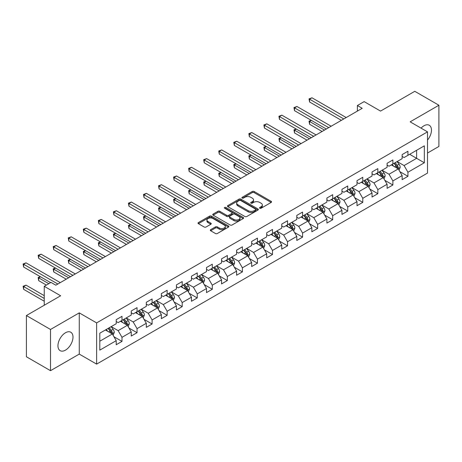<?xml version="1.0" encoding="UTF-8"?>
<svg xmlns="http://www.w3.org/2000/svg" width="462" height="462" viewBox="0 0 462 462"><rect width="100%" height="100%" fill="white"/><g stroke="black" fill="none" stroke-linecap="round" stroke-linejoin="round"><path stroke-width="0.69" d="M259.783 208.235A0.936 0.543 0 0 0 261.111 208.235L271.171 202.425A1.34 0.774 0 0 0 271.564 201.882A1.34 0.774 0 0 0 271.171 201.334L254.129 191.493A1.34 0.774 0 0 0 252.235 191.493L242.175 197.303A0.936 0.543 0 0 0 241.897 197.684A0.936 0.543 0 0 0 242.175 198.065A0.936 0.543 0 0 0 243.497 198.065L244.802 197.314A4.285 2.472 0 0 1 250.86 197.314L252.281 198.134A4.285 2.472 0 0 1 253.534 199.884A4.285 2.472 0 0 1 252.281 201.634L250.976 202.385A0.936 0.543 0 0 0 250.704 202.772A0.936 0.543 0 0 0 250.976 203.153A0.936 0.543 0 0 0 252.304 203.153L253.603 202.402A4.285 2.472 0 0 1 259.667 202.402L261.088 203.222A4.285 2.472 0 0 1 262.341 204.972A4.285 2.472 0 0 1 261.088 206.722L259.783 207.473A0.936 0.543 0 0 0 259.511 207.854A0.936 0.543 0 0 0 259.783 208.235L259.783 207.473M65.471 350.132A10.643 6.145 120 0 0 72.419 340.754A10.643 6.145 120 0 0 70.79 332.23A10.643 6.145 120 0 0 65.471 332.756A10.643 6.145 120 0 0 58.518 342.134A10.643 6.145 120 0 0 60.147 350.658A10.643 6.145 120 0 0 65.471 350.132M427.517 140.067A10.643 6.145 120 0 0 429.267 125.266A10.643 6.145 120 0 0 423.949 125.791A10.643 6.145 120 0 0 421.055 128.13M210.666 229.654A1.34 0.774 0 0 0 210.274 230.197A1.34 0.774 0 0 0 210.666 230.746L215.448 233.506A1.34 0.774 0 0 0 217.342 233.506L228.511 227.056A1.34 0.774 0 0 0 228.904 226.507A1.34 0.774 0 0 0 228.511 225.964L211.469 216.124A1.34 0.774 0 0 0 209.575 216.124L198.4 222.574A1.34 0.774 0 0 0 198.007 223.117A1.34 0.774 0 0 0 198.4 223.666L204.175 227.004A1.34 0.774 0 0 0 206.069 227.004L210.851 224.243A1.34 0.774 0 0 0 211.244 223.695A1.34 0.774 0 0 0 210.851 223.146L207.987 221.494A3.581 2.067 0 0 1 206.941 220.033A3.581 2.067 0 0 1 209.153 218.122A3.581 2.067 0 0 1 213.057 218.566L224.278 225.046A3.581 2.067 0 0 1 225.323 226.507A3.581 2.067 0 0 1 223.111 228.419A3.581 2.067 0 0 1 219.207 227.974L217.342 226.894A1.34 0.774 0 0 0 215.448 226.894L210.666 229.654L210.666 230.746M427.517 153.026L438.9 146.454L438.9 105.238L414.784 91.314L380.538 111.088L364.137 101.617L357.386 105.515L362.208 108.304L55.821 285.193L50.999 282.409L44.248 286.307L44.248 305.243M50.514 329.47L50.514 370.686L79.262 354.088L79.262 312.872L50.514 329.47L26.398 315.546L60.643 295.772L44.248 286.307M79.262 312.872L96.627 322.898L427.517 131.861L427.517 173.077L96.627 364.114L96.627 322.898M438.9 105.238L410.152 121.835L427.517 131.861M244.895 216.505A1.34 0.774 0 0 0 246.789 216.505L257.963 210.054A1.34 0.774 0 0 0 258.356 209.505A1.34 0.774 0 0 0 257.963 208.963L240.916 199.122A1.34 0.774 0 0 0 239.021 199.122L227.853 205.573A1.34 0.774 0 0 0 227.46 206.116A1.34 0.774 0 0 0 227.853 206.664L244.895 216.505M224.959 208.437A0.936 0.543 0 0 1 225.906 208.57L225.906 207.455L243.237 217.463A1.34 0.774 0 0 1 243.63 218.006A1.34 0.774 0 0 1 243.237 218.555L232.063 225.006A1.34 0.774 0 0 1 230.168 225.006L213.126 215.165L213.126 214.073A1.34 0.774 0 0 0 212.734 214.616A1.34 0.774 0 0 0 213.126 215.165M213.126 214.073L217.908 211.313A1.34 0.774 0 0 1 219.802 211.313L226.715 215.304A1.34 0.774 0 0 0 228.609 215.304L231.78 213.473A1.34 0.774 0 0 0 232.172 212.924A1.34 0.774 0 0 0 231.78 212.376L224.584 208.223A0.936 0.543 0 0 1 224.307 207.842A0.936 0.543 0 0 1 224.89 207.34A0.936 0.543 0 0 1 225.906 207.455M50.514 370.686L26.398 356.762L26.398 315.546M113.947 336.74L122.003 341.389L122.003 337.324L131.26 331.976L131.26 336.041L137.047 332.704L137.047 328.632L146.31 323.29L146.31 327.356L152.096 324.012L152.096 319.947L161.359 314.599L161.359 318.664L167.146 315.321L167.146 311.255L176.409 305.913L176.409 309.979L182.195 306.635L182.195 302.57L191.459 297.222L191.459 301.288L197.245 297.944L197.245 293.878L206.508 288.536L206.508 292.602L212.295 289.258L212.295 285.193L221.558 279.845L221.558 283.911L227.344 280.567L227.344 276.501L236.608 271.159L236.608 275.225L242.394 271.881L242.394 267.816L251.651 262.468L251.651 266.534L257.444 263.19L257.444 259.124L266.701 253.782L266.701 257.848L272.493 254.504L272.493 250.439L281.751 245.091L281.751 249.157L287.543 245.813L287.543 241.747L296.8 236.405L296.8 240.471L302.587 237.127L302.587 233.062L311.85 227.714L311.85 231.78L317.637 228.436L317.637 224.37L326.9 219.023L326.9 223.094L332.686 219.75L332.686 215.685L341.949 210.337L341.949 214.403L347.736 211.059L347.736 206.993L356.999 201.646L356.999 205.717L362.786 202.373L362.786 198.308L372.049 192.96L372.049 197.026L377.835 193.682L377.835 189.616L387.098 184.269L387.098 188.34L392.885 184.996L392.885 180.931L402.148 175.583L402.148 179.649L407.934 176.305L407.934 172.239L424.335 162.774L424.335 145.842L416.614 150.294L416.614 158.316L424.335 162.774M122.003 341.389L116.21 344.733L116.21 340.667L99.809 350.132L99.809 333.2L116.21 323.735L116.21 319.669L122.003 316.326L122.003 320.391L131.26 315.044L131.26 310.978L137.047 307.64L137.047 311.706L146.31 306.358L146.31 302.292L152.096 298.949L152.096 303.014L161.359 297.667L161.359 293.601L167.146 290.257L167.146 294.329L176.409 288.981L176.409 284.915L182.195 281.572L182.195 285.637L191.459 280.29L191.459 276.224L197.245 272.88L197.245 276.952L206.508 271.604L206.508 267.538L212.295 264.195L212.295 268.26L221.558 262.913L221.558 258.847L227.344 255.503L227.344 259.569L236.608 254.227L236.608 250.161L242.394 246.818L242.394 250.883L251.651 245.536L251.651 241.47L257.444 238.126L257.444 242.192L266.701 236.85L266.701 232.784L272.493 229.441L272.493 233.506L281.751 228.159L281.751 224.093L287.543 220.749L287.543 224.815L296.8 219.473L296.8 215.407L302.587 212.064L302.587 216.129L311.85 210.782L311.85 206.716L317.637 203.372L317.637 207.438L326.9 202.096L326.9 198.031L332.686 194.687L332.686 198.752L341.949 193.405L341.949 189.339L347.736 185.995L347.736 190.061L356.999 184.719L356.999 180.654L362.786 177.31L362.786 181.375L372.049 176.028L372.049 171.962L377.835 168.618L377.835 172.684L387.098 167.342L387.098 163.277L392.885 159.933L392.885 163.998L402.148 158.651L402.148 154.585L407.934 151.241L407.934 155.307L424.335 145.842M120.455 321.281L127.402 325.294L118.139 330.642L111.198 326.628M116.21 321.506L118.139 322.62L122.003 320.391M118.139 330.642L122.003 337.324M127.402 325.294L131.26 331.976M135.505 312.595L142.452 316.603L133.189 321.95L126.242 317.943M131.26 312.814L133.189 313.929L137.047 311.706M133.189 321.95L137.047 328.632M142.452 316.603L146.31 323.29M150.554 303.904L157.502 307.917L148.238 313.265L141.291 309.251M146.31 304.129L148.238 305.243L152.096 303.014M148.238 313.265L152.096 319.947M157.502 307.917L161.359 314.599M165.604 295.218L172.551 299.226L163.288 304.573L156.341 300.566M161.359 295.437L163.288 296.552L167.146 294.329M163.288 304.573L167.146 311.255M172.551 299.226L176.409 305.913M180.654 286.527L187.601 290.54L178.338 295.888L171.39 291.874M176.409 286.752L178.338 287.866L182.195 285.637M178.338 295.888L182.195 302.57M187.601 290.54L191.459 297.222M195.703 277.841L202.651 281.849L193.387 287.197L186.44 283.189M191.459 278.06L193.387 279.175L197.245 276.952M193.387 287.197L197.245 293.878M202.651 281.849L206.508 288.536M210.753 269.15L217.694 273.163L208.437 278.511L201.49 274.497M206.508 269.375L208.437 270.489L212.295 268.26M208.437 278.511L212.295 285.193M217.694 273.163L221.558 279.845M225.803 260.464L232.744 264.472L223.487 269.82L216.539 265.812M221.558 260.683L223.487 261.798L227.344 259.569M223.487 269.82L227.344 276.501M232.744 264.472L236.608 271.159M240.852 251.773L247.794 255.786L238.536 261.134L231.589 257.12M236.608 251.998L238.536 253.112L242.394 250.883M238.536 261.134L242.394 267.816M247.794 255.786L251.651 262.468M255.896 243.087L262.843 247.095L253.586 252.443L246.639 248.435M251.651 243.307L253.586 244.421L257.444 242.192M253.586 252.443L257.444 259.124M262.843 247.095L266.701 253.782M270.946 234.396L277.893 238.409L268.63 243.757L261.688 239.743M266.701 234.621L268.63 235.736L272.493 233.506M268.63 243.757L272.493 250.439M277.893 238.409L281.751 245.091M285.995 225.71L292.943 229.718L283.68 235.066L276.738 231.058M281.751 225.93L283.68 227.044L287.543 224.815M283.68 235.066L287.543 241.747M292.943 229.718L296.8 236.405M301.045 217.019L307.992 221.032L298.729 226.38L291.788 222.366M296.8 217.244L298.729 218.359L302.587 216.129M298.729 226.38L302.587 233.062M307.992 221.032L311.85 227.714M316.095 208.333L323.042 212.341L313.779 217.689L306.832 213.681M311.85 208.553L313.779 209.667L317.637 207.438M313.779 217.689L317.637 224.37M323.042 212.341L326.9 219.023M331.144 199.642L338.092 203.655L328.829 209.003L321.881 204.989M326.9 199.867L328.829 200.982L332.686 198.752M328.829 209.003L332.686 215.685M338.092 203.655L341.949 210.337M346.194 190.956L353.141 194.964L343.878 200.312L336.931 196.304M341.949 191.176L343.878 192.29L347.736 190.061M343.878 200.312L347.736 206.993M353.141 194.964L356.999 201.646M361.244 182.265L368.191 186.278L358.928 191.62L351.98 187.612M356.999 182.49L358.928 183.605L362.786 181.375M358.928 191.62L362.786 198.308M368.191 186.278L372.049 192.96M376.293 173.579L383.235 177.587L373.977 182.935L367.03 178.927M372.049 173.799L373.977 174.913L377.835 172.684M373.977 182.935L377.835 189.616M383.235 177.587L387.098 184.269M391.343 164.888L398.284 168.901L389.027 174.243L382.08 170.235M387.098 165.113L389.027 166.228L392.885 163.998M389.027 174.243L392.885 180.931M398.284 168.901L402.148 175.583M409.667 154.308L416.614 158.316L404.077 165.558L397.129 161.55M402.148 156.422L404.077 157.536L407.934 155.307M404.077 165.558L407.934 172.239M79.262 354.088L96.627 364.114M357.386 105.515L357.386 111.088M99.809 341.222L112.353 333.98L105.405 329.972M112.353 333.98L116.21 340.667M399.878 171.656L407.934 176.305M384.829 180.347L392.885 184.996M369.779 189.033L377.835 193.682M354.729 197.724L362.786 202.373M339.68 206.41L347.736 211.059M324.63 215.101L332.686 219.75M309.586 223.787L317.637 228.436M294.537 232.478L302.587 237.127M279.487 241.164L287.543 245.813M264.437 249.855L272.493 254.504M249.388 258.541L257.444 263.19M234.338 267.232L242.394 271.881M219.288 275.918L227.344 280.567M204.239 284.609L212.295 289.258M189.189 293.295L197.245 297.944M174.139 301.986L182.195 306.635M159.09 310.672L167.146 315.321M144.046 319.363L152.096 324.012M128.996 328.049L137.047 332.704M260.158 208.368L261.088 207.831A4.285 2.472 0 0 0 262.341 206.081L262.341 204.972M253.534 199.884L253.534 200.999A4.285 2.472 0 0 1 252.281 202.749L251.351 203.286M271.154 202.437L254.129 192.608A1.34 0.774 0 0 0 252.235 192.608L242.544 198.198M257.946 210.066L240.916 200.237A1.34 0.774 0 0 0 239.021 200.237L227.87 206.676M255.596 209.892A0.936 0.543 0 0 0 255.867 209.505A0.936 0.543 0 0 0 255.596 209.124L240.633 200.485A0.936 0.543 0 0 0 239.31 200.485L237.936 201.282A4.285 2.472 0 0 0 236.677 203.032A4.285 2.472 0 0 0 237.936 204.776L248.163 210.684A4.285 2.472 0 0 0 254.221 210.684L255.596 209.892L255.596 211.001A0.936 0.543 0 0 0 255.867 210.62L255.867 209.505M236.677 203.032L236.677 204.14A4.285 2.472 0 0 0 237.936 205.89L237.936 204.776M255.596 211.001L254.221 211.798A4.285 2.472 0 0 1 248.163 211.798L237.936 205.89M213.144 215.177L217.908 212.428L217.908 211.313M232.172 212.924L232.172 214.039A1.34 0.774 0 0 1 231.78 214.587L228.609 216.418A1.34 0.774 0 0 1 226.715 216.418L219.802 212.428A1.34 0.774 0 0 0 217.908 212.428M225.906 208.57L243.22 218.566M233.888 219.444A3.581 2.067 0 0 0 237.791 219.895A3.581 2.067 0 0 0 240.003 217.983A3.581 2.067 0 0 0 238.952 216.516L235.002 214.235A1.34 0.774 0 0 0 233.108 214.235L229.932 216.066A1.34 0.774 0 0 0 229.539 216.614A1.34 0.774 0 0 0 229.932 217.163L233.888 219.444L233.888 220.559A3.581 2.067 0 0 0 237.791 221.003A3.581 2.067 0 0 0 240.003 219.098L240.003 217.983M229.539 216.614L229.539 217.729A1.34 0.774 0 0 0 229.932 218.278L229.932 217.163M233.888 220.559L229.932 218.278M225.323 226.507L225.323 227.622A3.581 2.067 0 0 1 223.111 229.533A3.581 2.067 0 0 1 219.207 229.088L217.342 228.009A1.34 0.774 0 0 0 215.448 228.009L210.684 230.757M206.941 220.033L206.941 221.148A3.581 2.067 0 0 0 207.987 222.609L207.987 221.494M210.851 223.146L210.851 224.243L207.987 222.609M228.494 227.067L211.469 217.238A1.34 0.774 0 0 0 209.575 217.238L198.417 223.677M399.047 170.218L400.196 167.331A3.615 2.085 -120 0 0 399.041 164.253L397.054 161.59M393.578 166.181L392.226 164.38M311.4 120.403L309.563 121.466L309.563 124.249L322.078 131.474M397.724 168.578L398.244 167.481A3.615 2.085 -120 0 0 397.21 165.309L395.218 162.653M394.311 163.173L396.523 166.124A1.842 1.063 60 0 1 396.858 166.684L398.244 167.481M394.063 163.317L396.049 165.979A3.615 2.085 60 0 1 397.089 168.151M309.563 124.249L309.032 121.16L324.486 130.082M309.032 121.16L311.186 120.282M343.78 118.942L309.563 99.186L311.977 97.794L346.194 117.55M341.372 120.334L309.563 101.969L309.563 99.186L309.032 98.88L311.977 97.794M309.563 101.969L309.032 98.88M383.997 178.91L385.146 176.016A3.615 2.085 -120 0 0 383.991 172.938L382.005 170.282M378.534 174.873L377.177 173.065M296.35 129.094L294.513 130.151L294.513 132.935L307.028 140.159M382.68 177.264L383.194 176.172A3.615 2.085 -120 0 0 382.161 173.995L380.168 171.338M379.262 171.864L381.473 174.809A1.842 1.063 60 0 1 381.808 175.369L383.194 176.172M379.013 172.008L381.006 174.665A3.615 2.085 60 0 1 382.039 176.842M294.513 132.935L293.982 129.845L309.436 138.767M293.982 129.845L296.136 128.973M368.953 187.595L370.097 184.708A3.615 2.085 -120 0 0 368.942 181.63L366.955 178.967M363.484 183.558L362.127 181.757M281.3 137.78L279.464 138.843L279.464 141.626L291.978 148.851M367.631 185.955L368.145 184.858A3.615 2.085 -120 0 0 367.111 182.686L365.119 180.03M364.212 180.55L366.424 183.501A1.842 1.063 60 0 1 366.759 184.061L368.145 184.858M363.964 180.694L365.956 183.356A3.615 2.085 60 0 1 366.99 185.528M279.464 141.626L278.933 138.536L294.392 147.459M278.933 138.536L281.087 137.659M328.73 127.627L294.513 107.871L296.927 106.479L331.144 126.236M326.322 129.019L294.513 110.661L294.513 107.871L293.982 107.565L296.927 106.479M294.513 110.661L293.982 107.565M313.681 136.319L279.464 116.563L281.878 115.171L316.095 134.927M311.272 137.711L279.464 119.346L279.464 116.563L278.933 116.257L281.878 115.171M279.464 119.346L278.933 116.257M353.904 196.286L355.047 193.393A3.615 2.085 -120 0 0 353.898 190.315L351.905 187.659M348.435 192.25L347.083 190.442M266.251 146.471L264.414 147.528L264.414 150.312L276.929 157.536M352.581 194.641L353.095 193.549A3.615 2.085 -120 0 0 352.061 191.372L350.069 188.715M349.168 189.241L351.374 192.186A1.842 1.063 60 0 1 351.709 192.746L353.095 193.549M348.914 189.385L350.906 192.042A3.615 2.085 60 0 1 351.94 194.219M264.414 150.312L263.889 147.222L279.343 156.144M263.889 147.222L266.037 146.35M338.854 204.972L339.997 202.085A3.615 2.085 -120 0 0 338.848 199.007L336.856 196.344M333.385 200.935L332.034 199.134M251.201 155.157L249.37 156.22L249.37 159.003L261.879 166.228M337.531 203.332L338.045 202.235A3.615 2.085 -120 0 0 337.012 200.063L335.019 197.407M334.118 197.927L336.324 200.878A1.842 1.063 60 0 1 336.659 201.438L338.045 202.235M333.864 198.071L335.857 200.733A3.615 2.085 60 0 1 336.89 202.905M249.37 159.003L248.839 155.913L264.293 164.836M248.839 155.913L250.987 155.036M323.804 213.663L324.948 210.77A3.615 2.085 -120 0 0 323.798 207.692L321.806 205.036M318.335 209.627L316.984 207.819M236.151 163.848L234.321 164.905L234.321 167.689L246.829 174.913M322.482 212.018L323.002 210.926A3.615 2.085 -120 0 0 321.962 208.749L319.975 206.092M319.069 206.618L321.275 209.563A1.842 1.063 60 0 1 321.61 210.123L323.002 210.926M318.815 206.762L320.807 209.419A3.615 2.085 60 0 1 321.841 211.596M234.321 167.689L233.789 164.599L249.243 173.521M233.789 164.599L235.938 163.727M298.637 145.004L264.414 125.248L266.828 123.856L301.045 143.613M296.223 146.396L264.414 128.038L264.414 125.248L263.889 124.942L266.828 123.856M264.414 128.038L263.889 124.942M283.587 153.696L249.37 133.94L251.778 132.548L285.995 152.304M281.173 155.088L249.37 136.723L249.37 133.94L248.839 133.633L251.778 132.548M249.37 136.723L248.839 133.633M268.538 162.381L234.321 142.625L236.729 141.233L270.946 160.99M266.124 163.773L234.321 145.415L234.321 142.625L233.789 142.319L236.729 141.233M234.321 145.415L233.789 142.319M308.755 222.349L309.904 219.462A3.615 2.085 -120 0 0 308.749 216.383L306.756 213.721M303.286 218.312L301.934 216.511M221.102 172.534L219.271 173.597L219.271 176.38L231.78 183.605M307.432 220.709L307.952 219.612A3.615 2.085 -120 0 0 306.912 217.44L304.926 214.784M304.019 215.304L306.225 218.255A1.842 1.063 60 0 1 306.56 218.815L307.952 219.612M303.765 215.448L305.757 218.11A3.615 2.085 60 0 1 306.791 220.282M219.271 176.38L218.74 173.29L234.194 182.213M218.74 173.29L220.888 172.413M253.488 171.073L219.271 151.317L221.679 149.925L255.896 169.681M251.074 172.465L219.271 154.1L219.271 151.317L218.74 151.01L221.679 149.925M219.271 154.1L218.74 151.01M293.705 231.04L294.854 228.147A3.615 2.085 -120 0 0 293.699 225.069L291.707 222.413M288.236 227.004L286.885 225.196M206.052 181.225L204.221 182.282L204.221 185.066L216.73 192.29M292.382 229.395L292.902 228.303A3.615 2.085 -120 0 0 291.868 226.126L289.876 223.469M288.969 223.995L291.175 226.94A1.842 1.063 60 0 1 291.51 227.5L292.902 228.303M288.715 224.139L290.708 226.796A3.615 2.085 60 0 1 291.741 228.973M204.221 185.066L203.69 181.976L219.144 190.898M203.69 181.976L205.844 181.104M238.438 179.758L204.221 160.002L206.63 158.61L240.852 178.367M236.024 181.15L204.221 162.791L204.221 160.002L203.69 159.696L206.63 158.61M204.221 162.791L203.69 159.696M278.655 239.726L279.805 236.839A3.615 2.085 -120 0 0 278.65 233.76L276.657 231.098M273.186 235.689L271.835 233.888M191.002 189.911L189.172 190.973L189.172 193.757L201.68 200.982M277.333 238.086L277.853 236.989A3.615 2.085 -120 0 0 276.819 234.817L274.826 232.161M273.92 232.681L276.126 235.632A1.842 1.063 60 0 1 276.461 236.192L277.853 236.989M273.666 232.825L275.658 235.487A3.615 2.085 60 0 1 276.692 237.659M189.172 193.757L188.64 190.667L204.094 199.59M188.64 190.667L190.794 189.79M223.389 188.45L189.172 168.694L191.586 167.302L225.803 187.058M220.975 189.842L189.172 171.477L189.172 168.694L188.64 168.387L191.586 167.302M189.172 171.477L188.64 168.387M263.606 248.417L264.755 245.524A3.615 2.085 -120 0 0 263.6 242.446L261.608 239.79M258.137 244.381L256.785 242.573M175.953 198.602L174.122 199.659L174.122 202.443L186.636 209.667M262.283 246.772L262.803 245.68A3.615 2.085 -120 0 0 261.769 243.503L259.777 240.846M258.87 241.372L261.082 244.317A1.842 1.063 60 0 1 261.417 244.877L262.803 245.68M258.616 241.516L260.608 244.173A3.615 2.085 60 0 1 261.642 246.35M174.122 202.443L173.591 199.353L189.045 208.275M173.591 199.353L175.745 198.481M208.339 197.135L174.122 177.379L176.536 175.987L210.753 195.744M205.925 198.527L174.122 180.168L174.122 177.379L173.591 177.073L176.536 175.987M174.122 180.168L173.591 177.073M248.556 257.103L249.705 254.215A3.615 2.085 -120 0 0 248.55 251.137L246.558 248.475M243.087 253.066L241.736 251.264M160.909 207.288L159.072 208.35L159.072 211.134L171.587 218.359M247.234 255.463L247.753 254.366A3.615 2.085 -120 0 0 246.72 252.194L244.727 249.538M243.821 250.058L246.032 253.009A1.842 1.063 60 0 1 246.367 253.569L247.753 254.366M243.572 250.202L245.559 252.864A3.615 2.085 60 0 1 246.598 255.036M159.072 211.134L158.541 208.044L173.995 216.967M158.541 208.044L160.695 207.167M193.289 205.827L159.072 186.071L161.486 184.679L195.703 204.435M190.881 207.219L159.072 188.854L159.072 186.071L158.541 185.764L161.486 184.679M159.072 188.854L158.541 185.764M233.506 265.794L234.656 262.901A3.615 2.085 -120 0 0 233.501 259.823L231.508 257.167M228.037 261.758L226.686 259.95M145.859 215.979L144.023 217.036L144.023 219.82L156.537 227.044M232.184 264.149L232.704 263.057A3.615 2.085 -120 0 0 231.67 260.88L229.678 258.223M228.771 258.749L230.983 261.694A1.842 1.063 60 0 1 231.318 262.254L232.704 263.057M228.523 258.893L230.509 261.55A3.615 2.085 60 0 1 231.549 263.727M144.023 219.82L143.491 216.73L158.945 225.652M143.491 216.73L145.645 215.858M178.24 214.512L144.023 194.756L146.437 193.364L180.654 213.121M175.831 215.904L144.023 197.545L144.023 194.756L143.491 194.45L146.437 193.364M144.023 197.545L143.491 194.45M218.457 274.48L219.606 271.592A3.615 2.085 -120 0 0 218.451 268.514L216.464 265.852M212.994 270.443L211.636 268.641M130.81 224.665L128.973 225.727L128.973 228.511L141.488 235.736M217.14 272.84L217.654 271.743A3.615 2.085 -120 0 0 216.62 269.571L214.628 266.915M213.721 267.434L215.933 270.385A1.842 1.063 60 0 1 216.268 270.946L217.654 271.743M213.473 267.579L215.465 270.241A3.615 2.085 60 0 1 216.499 272.413M128.973 228.511L128.442 225.421L143.896 234.344M128.442 225.421L130.596 224.544M163.19 223.204L128.973 203.447L131.387 202.056L165.604 221.812M160.782 224.596L128.973 206.231L128.973 203.447L128.442 203.141L131.387 202.056M128.973 206.231L128.442 203.141M203.413 283.171L204.556 280.278A3.615 2.085 -120 0 0 203.401 277.2L201.415 274.543M197.944 279.135L196.587 277.327M115.76 233.356L113.923 234.413L113.923 237.197L126.438 244.421M202.09 281.525L202.604 280.434A3.615 2.085 -120 0 0 201.571 278.257L199.578 275.6M198.672 276.126L200.883 279.071A1.842 1.063 60 0 1 201.218 279.631L202.604 280.434M198.423 276.27L200.416 278.927A3.615 2.085 60 0 1 201.449 281.104M113.923 237.197L113.392 234.107L128.846 243.029M113.392 234.107L115.546 233.235M148.14 231.889L113.923 212.133L116.337 210.741L150.554 230.498M145.732 233.281L113.923 214.922L113.923 212.133L113.392 211.827L116.337 210.741M113.923 214.922L113.392 211.827M188.363 291.857L189.507 288.969A3.615 2.085 -120 0 0 188.357 285.891L186.365 283.229M182.894 287.82L181.543 286.018M100.71 242.042L98.874 243.104L98.874 245.888L111.388 253.112M187.041 290.217L187.555 289.12A3.615 2.085 -120 0 0 186.521 286.948L184.529 284.292M183.628 284.811L185.834 287.762A1.842 1.063 60 0 1 186.169 288.323L187.555 289.12M183.374 284.956L185.366 287.618A3.615 2.085 60 0 1 186.4 289.79M98.874 245.888L98.348 242.798L113.802 251.721M98.348 242.798L100.497 241.921M133.096 240.581L98.874 220.824L101.288 219.433L135.505 239.189M130.682 241.972L98.874 223.608L98.874 220.824L98.348 220.518L101.288 219.433M98.874 223.608L98.348 220.518M173.314 300.548L174.457 297.655A3.615 2.085 -120 0 0 173.308 294.577L171.315 291.92M167.845 296.512L166.493 294.704M85.661 250.733L83.83 251.79L83.83 254.574L96.339 261.798M171.991 298.902L172.505 297.811A3.615 2.085 -120 0 0 171.471 295.634L169.479 292.977M168.578 293.503L170.784 296.448A1.842 1.063 60 0 1 171.119 297.008L172.505 297.811M168.324 293.647L170.316 296.304A3.615 2.085 60 0 1 171.35 298.481M83.83 254.574L83.299 251.484L98.752 260.406M83.299 251.484L85.447 250.612M118.047 249.266L83.83 229.51L86.238 228.118L120.455 247.875M115.633 250.658L83.83 232.299L83.83 229.51L83.299 229.204L86.238 228.118M83.83 232.299L83.299 229.204M158.264 309.234L159.407 306.346A3.615 2.085 -120 0 0 158.258 303.268L156.266 300.606M152.795 305.197L151.444 303.395M70.611 259.419L68.78 260.481L68.78 263.265L81.289 270.489M156.941 307.594L157.461 306.497A3.615 2.085 -120 0 0 156.422 304.325L154.435 301.669M153.528 302.188L155.734 305.139A1.842 1.063 60 0 1 156.069 305.7L157.461 306.497M153.274 302.333L155.267 304.995A3.615 2.085 60 0 1 156.3 307.166M68.78 263.265L68.249 260.175L83.703 269.098M68.249 260.175L70.397 259.298M102.997 257.958L68.78 238.201L71.188 236.81L105.405 256.566M100.583 259.349L68.78 240.985L68.78 238.201L68.249 237.895L71.188 236.81M68.78 240.985L68.249 237.895M143.214 317.925L144.363 315.032A3.615 2.085 -120 0 0 143.208 311.954L141.216 309.297M137.745 313.889L136.394 312.081M55.561 268.11L53.731 269.167L53.731 271.951L66.239 279.175M141.892 316.279L142.411 315.188A3.615 2.085 -120 0 0 141.372 313.011L139.385 310.354M138.479 310.88L140.685 313.825A1.842 1.063 60 0 1 141.02 314.385L142.411 315.188M138.225 311.024L140.217 313.681A3.615 2.085 60 0 1 141.251 315.858M53.731 271.951L53.199 268.861L68.653 277.783M53.199 268.861L55.348 267.989M87.947 266.643L53.731 246.887L56.139 245.495L90.356 265.252M85.534 268.035L53.731 249.676L53.731 246.887L53.199 246.581L56.139 245.495M53.731 249.676L53.199 246.581M128.165 326.611L129.314 323.723A3.615 2.085 -120 0 0 128.159 320.645L126.166 317.983M122.696 322.574L121.344 320.772M40.512 276.796L38.681 277.858L38.681 280.642L46.367 285.083M126.842 324.971L127.362 323.874A3.615 2.085 -120 0 0 126.322 321.702L124.336 319.046M123.429 319.565L125.635 322.516A1.842 1.063 60 0 1 125.97 323.077L127.362 323.874M123.175 319.71L125.167 322.372A3.615 2.085 60 0 1 126.201 324.543M38.681 280.642L38.15 277.552L48.781 283.685M38.15 277.552L40.298 276.674M72.898 275.335L38.681 255.578L41.089 254.187L75.306 273.943M70.484 276.726L38.681 258.362L38.681 255.578L38.15 255.272L41.089 254.187M38.681 258.362L38.15 255.272M113.115 335.302L114.264 332.409A3.615 2.085 -120 0 0 113.109 329.331L111.117 326.674M107.646 331.266L106.295 329.458M44.248 295.663L26.039 285.152L23.631 286.544L23.631 289.327L44.248 301.23M111.792 333.656L112.312 332.565A3.615 2.085 -120 0 0 111.278 330.388L109.286 327.731M108.379 328.257L110.585 331.202A1.842 1.063 60 0 1 110.92 331.762L112.312 332.565M108.125 328.401L110.118 331.058A3.615 2.085 60 0 1 111.151 333.235M23.631 289.327L23.1 286.238L44.248 298.446M23.1 286.238L26.039 285.152M57.848 284.02L23.631 264.27L26.039 262.872L60.262 282.628M50.612 282.628L23.631 267.053L23.631 264.27L23.1 263.958L26.039 262.872M23.631 267.053L23.1 263.958M261.088 207.831L261.088 206.722M250.976 203.153L250.976 202.385M252.281 202.749L252.281 201.634M242.175 198.065L242.175 197.303M252.235 192.608L252.235 191.493M254.129 192.608L254.129 191.493M271.171 202.425L271.171 201.334M227.853 206.664L227.853 205.573M239.021 200.237L239.021 199.122M240.916 200.237L240.916 199.122M257.963 210.054L257.963 208.963M248.163 211.798L248.163 210.684M254.221 211.798L254.221 210.684M219.802 212.428L219.802 211.313M226.715 216.418L226.715 215.304M228.609 216.418L228.609 215.304M231.78 214.587L231.78 213.473M243.237 218.555L243.237 217.463M215.448 228.009L215.448 226.894M217.342 228.009L217.342 226.894M219.207 229.088L219.207 227.974M198.4 223.666L198.4 222.574M209.575 217.238L209.575 216.124M211.469 217.238L211.469 216.124M228.511 227.056L228.511 225.964M397.932 168.694L400.173 167.4M397.21 165.309L399.041 164.253M394.64 166.794L396.049 165.979M382.882 177.379L385.123 176.086M382.161 173.995L383.991 172.938M379.591 175.479L381.006 174.665M367.833 186.071L370.074 184.777M367.111 182.686L368.942 181.63M364.541 184.171L365.956 183.356M352.783 194.756L355.024 193.463M352.061 191.372L353.898 190.315M349.491 192.856L350.906 192.042M337.734 203.447L339.974 202.154M337.012 200.063L338.848 199.007M334.442 201.548L335.857 200.733M322.684 212.133L324.925 210.839M321.962 208.749L323.798 207.692M319.392 210.233L320.807 209.419M307.634 220.824L309.875 219.531M306.912 217.44L308.749 216.383M304.343 218.924L305.757 218.11M292.585 229.516L294.831 228.216M291.868 226.126L293.699 225.069M289.293 227.61L290.708 226.796M277.535 238.201L279.781 236.908M276.819 234.817L278.65 233.76M274.243 236.301L275.658 235.487M262.485 246.893L264.732 245.593M261.769 243.503L263.6 242.446M259.194 244.987L260.608 244.173M247.436 255.578L249.682 254.285M246.72 252.194L248.55 251.137M244.144 253.678L245.559 252.864M232.392 264.27L234.632 262.97M231.67 260.88L233.501 259.823M229.1 262.364L230.509 261.55M217.342 272.955L219.583 271.662M216.62 269.571L218.451 268.514M214.05 271.055L215.465 270.241M202.292 281.647L204.533 280.347M201.571 278.257L203.401 277.2M199.001 279.741L200.416 278.927M187.243 290.332L189.484 289.039M186.521 286.948L188.357 285.891M183.951 288.432L185.366 287.618M172.193 299.024L174.434 297.724M171.471 295.634L173.308 294.577M168.901 297.124L170.316 296.304M157.144 307.709L159.384 306.416M156.422 304.325L158.258 303.268M153.852 305.809L155.267 304.995M142.094 316.401L144.335 315.101M141.372 313.011L143.208 311.954M138.802 314.501L140.217 313.681M127.044 325.086L129.291 323.793M126.322 321.702L128.159 320.645M123.752 323.186L125.167 322.372M111.995 333.778L114.241 332.478M111.278 330.388L113.109 329.331M108.703 331.878L110.118 331.058"/></g></svg>
